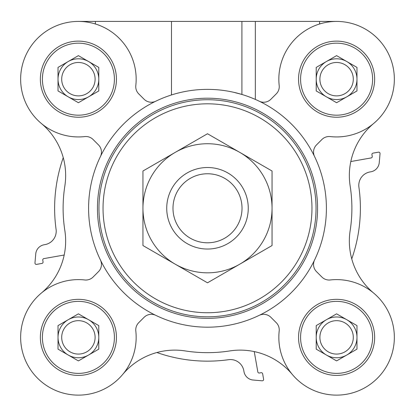 <?xml version="1.0" encoding="UTF-8"?>
<svg xmlns="http://www.w3.org/2000/svg" width="415" height="415" viewBox="0 0 415 415"><rect width="100%" height="100%" fill="white"/><g stroke="black" fill="none" stroke-linecap="round" stroke-linejoin="round"><path stroke-width="0.62" d="M116.454 79.182A38.05 38.05 0 0 0 59.381 46.226A38.05 38.05 0 0 0 59.381 112.133A38.05 38.05 0 0 0 116.454 79.182M155.76 101.219A10.193 10.193 0 0 1 144.114 99.252L138.729 93.863A10.193 10.193 0 0 1 135.809 85.537A57.752 57.752 0 0 0 80.526 21.466A57.752 57.752 0 0 0 20.688 81.304A57.752 57.752 0 0 0 84.759 136.582A10.193 10.193 0 0 1 93.09 139.507L98.474 144.892A10.193 10.193 0 0 1 100.446 156.533M116.454 337.374A38.05 38.05 0 0 0 59.381 304.423A38.05 38.05 0 0 0 59.381 370.325A38.05 38.05 0 0 0 116.454 337.374M100.446 260.018A10.193 10.193 0 0 1 98.474 271.659L93.09 277.049A10.193 10.193 0 0 1 84.759 279.969A57.752 57.752 0 0 0 20.688 335.253A57.752 57.752 0 0 0 80.526 395.085A57.752 57.752 0 0 0 135.809 331.02A10.193 10.193 0 0 1 138.729 322.688L144.114 317.304A10.193 10.193 0 0 1 155.76 315.333M374.646 337.374A38.05 38.05 0 0 0 317.574 304.423A38.05 38.05 0 0 0 317.574 370.325A38.05 38.05 0 0 0 374.646 337.374M259.24 315.333A10.193 10.193 0 0 1 270.886 317.304L276.271 322.688A10.193 10.193 0 0 1 279.191 331.02A57.752 57.752 0 0 0 334.474 395.085A57.752 57.752 0 0 0 394.312 335.253A57.752 57.752 0 0 0 330.241 279.969A10.193 10.193 0 0 1 321.91 277.049L316.526 271.659A10.193 10.193 0 0 1 314.554 260.018M374.646 79.182A38.05 38.05 0 0 0 317.574 46.226A38.05 38.05 0 0 0 317.574 112.133A38.05 38.05 0 0 0 374.646 79.182M314.554 156.533A10.193 10.193 0 0 1 316.526 144.892L321.91 139.507A10.193 10.193 0 0 1 330.241 136.582A57.752 57.752 0 0 0 394.312 81.304A57.752 57.752 0 0 0 334.474 21.466A57.752 57.752 0 0 0 279.191 85.537A10.193 10.193 0 0 1 276.271 93.863L270.886 99.252A10.193 10.193 0 0 1 259.24 101.219M336.596 21.424L329.8 21.424L329.8 21.829M329.8 21.424L78.404 21.424M350.815 161.508A1.359 1.359 0 0 0 351.059 161.487L371.135 157.944A1.359 1.359 0 0 0 372.239 156.372L371.944 154.702A1.359 1.359 0 0 1 373.044 153.125L378.449 152.17A1.359 1.359 0 0 1 380.036 153.628L379.248 162.644A10.193 10.193 0 0 1 370.865 171.794L370.019 171.94A13.591 13.591 0 0 0 358.918 187.196A152.876 152.876 0 0 1 351.749 258.903M64.185 255.043A1.359 1.359 0 0 0 63.941 255.064L43.866 258.607A1.359 1.359 0 0 0 42.761 260.179L43.056 261.855A1.359 1.359 0 0 1 41.956 263.426L36.551 264.381A1.359 1.359 0 0 1 34.964 262.923L35.752 253.907A10.193 10.193 0 0 1 44.135 244.762L44.981 244.611A13.591 13.591 0 0 0 56.082 229.355A152.876 152.876 0 0 1 63.251 157.648M254.271 351.593A1.359 1.359 0 0 0 254.291 351.837L257.829 371.913A1.359 1.359 0 0 0 259.406 373.012L261.077 372.717A1.359 1.359 0 0 1 262.654 373.822L263.603 379.227A1.359 1.359 0 0 1 262.145 380.814L253.134 380.026A10.193 10.193 0 0 1 243.984 371.643L243.833 370.792A13.591 13.591 0 0 0 228.577 359.691A152.876 152.876 0 0 1 156.87 352.527M373.671 293.094A67.946 67.946 0 0 1 350.161 230.527A144.384 144.384 0 0 0 350.161 186.024A67.946 67.946 0 0 1 373.671 123.463M41.329 123.463A67.946 67.946 0 0 1 64.839 186.024A144.384 144.384 0 0 0 64.839 230.527A67.946 67.946 0 0 1 41.329 293.094M122.684 374.449A67.946 67.946 0 0 1 185.251 350.934A144.384 144.384 0 0 0 229.749 350.934A67.946 67.946 0 0 1 292.316 374.449M326.403 208.278A118.903 118.903 0 0 0 148.046 105.301A118.903 118.903 0 0 0 148.046 311.25A118.903 118.903 0 0 0 326.403 208.278M233.567 92.265L241.914 94.459L241.914 21.424M85.2 21.424L85.2 21.829M114.416 337.374A36.012 36.012 0 0 0 60.398 306.187A36.012 36.012 0 0 0 60.398 368.562A36.012 36.012 0 0 0 114.416 337.374M95.108 337.374A16.704 16.704 0 0 0 70.052 322.906A16.704 16.704 0 0 0 70.052 351.837A16.704 16.704 0 0 0 95.108 337.374M88.597 355.027A20.382 20.382 0 0 0 88.597 319.721A20.382 20.382 0 0 0 58.022 337.374A20.382 20.382 0 0 0 88.597 355.027M98.786 349.139L78.404 360.91L58.022 349.139L58.022 325.604L78.404 313.833L98.786 325.604L98.786 349.139M372.608 79.182A36.012 36.012 0 0 0 318.59 47.995A36.012 36.012 0 0 0 318.59 110.364A36.012 36.012 0 0 0 372.608 79.182M114.416 79.182A36.012 36.012 0 0 0 60.398 47.995A36.012 36.012 0 0 0 60.398 110.364A36.012 36.012 0 0 0 114.416 79.182M372.608 337.374A36.012 36.012 0 0 0 318.59 306.187A36.012 36.012 0 0 0 318.59 368.562A36.012 36.012 0 0 0 372.608 337.374M353.3 79.182A16.704 16.704 0 0 0 328.244 64.714A16.704 16.704 0 0 0 328.244 93.645A16.704 16.704 0 0 0 353.3 79.182M346.79 96.83A20.382 20.382 0 0 0 346.79 61.529A20.382 20.382 0 0 0 316.214 79.182A20.382 20.382 0 0 0 346.79 96.83M356.978 90.947L336.596 102.718L316.214 90.947L316.214 67.412L336.596 55.641L356.978 67.412L356.978 90.947M95.108 79.182A16.704 16.704 0 0 0 70.052 64.714A16.704 16.704 0 0 0 70.052 93.645A16.704 16.704 0 0 0 95.108 79.182M88.597 96.83A20.382 20.382 0 0 0 88.597 61.529A20.382 20.382 0 0 0 58.022 79.182A20.382 20.382 0 0 0 88.597 96.83M98.786 90.947L78.404 102.718L58.022 90.947L58.022 67.412L78.404 55.641L98.786 67.412L98.786 90.947M353.3 337.374A16.704 16.704 0 0 0 328.244 322.906A16.704 16.704 0 0 0 328.244 351.837A16.704 16.704 0 0 0 353.3 337.374M346.79 355.027A20.382 20.382 0 0 0 346.79 319.721A20.382 20.382 0 0 0 316.214 337.374A20.382 20.382 0 0 0 346.79 355.027M356.978 349.139L336.596 360.91L316.214 349.139L316.214 325.604L336.596 313.833L356.978 325.604L356.978 349.139M317.574 208.278A110.074 110.074 0 0 0 152.466 112.953A110.074 110.074 0 0 0 152.466 303.598A110.074 110.074 0 0 0 317.574 208.278M166.731 208.278A40.769 40.769 0 0 0 227.882 243.579A40.769 40.769 0 0 0 227.882 172.972A40.769 40.769 0 0 0 166.731 208.278M172.982 208.278A34.518 34.518 0 0 0 224.759 238.169A34.518 34.518 0 0 0 224.759 178.383A34.518 34.518 0 0 0 172.982 208.278M142.952 208.278L142.952 245.545L175.223 264.179A64.548 64.548 0 0 0 272.048 208.278A64.548 64.548 0 0 0 239.777 152.378L207.5 133.744L175.223 152.378L142.952 171.011L142.952 208.278A64.548 64.548 0 0 0 175.223 264.179L207.5 282.812L272.048 245.545L272.048 171.011L239.777 152.378A64.548 64.548 0 0 0 142.952 208.278M171.488 21.424L171.488 94.957M95.388 21.424L95.388 23.982M255.329 21.424L255.329 99.413M319.612 21.424L319.612 23.982M316.038 208.278A108.538 108.538 0 0 0 153.228 114.275A108.538 108.538 0 0 0 153.228 302.276A108.538 108.538 0 0 0 316.038 208.278M311.966 208.278A104.466 104.466 0 0 0 155.267 117.808A104.466 104.466 0 0 0 155.267 298.743A104.466 104.466 0 0 0 311.966 208.278"/></g></svg>
